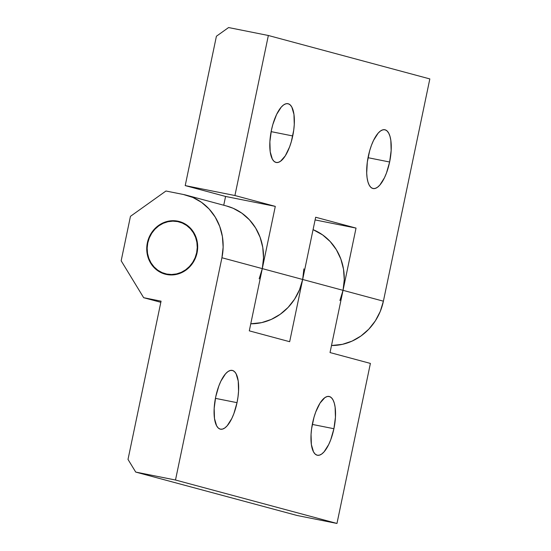 <?xml version="1.0" encoding="UTF-8"?>
<svg xmlns="http://www.w3.org/2000/svg" width="551" height="551" viewBox="0 0 551 551"><rect width="100%" height="100%" fill="white"/><g stroke="black" fill="none" stroke-linecap="round" stroke-linejoin="round"><path stroke-width="0.83" d="M312.589 422.989A29.981 11.013 -78.7 0 1 329.112 396.458A29.981 11.013 -78.7 0 1 333.906 428.726L312.307 424.415L333.906 428.726L335.435 417.279L335.118 407.141L334.264 403.057L332.983 399.847L331.337 397.643L329.374 396.52L327.177 396.527L324.828 397.657L320.041 403.084L315.744 411.983L313.987 417.321L311.597 428.768L311.053 434.436L311.377 444.574L313.505 451.868L315.158 454.072L317.114 455.195L319.311 455.195L321.66 454.058L324.071 451.848L328.699 444.54L330.745 439.732L333.906 428.726A29.981 11.013 -78.7 0 1 317.376 455.257A29.981 11.013 -78.7 0 1 312.589 422.989M215.703 396.934A29.981 11.013 -78.7 0 1 232.226 370.396A29.981 11.013 -78.7 0 1 237.02 402.664L215.42 398.352L237.02 402.664A29.981 11.013 -78.7 0 1 220.49 429.195A29.981 11.013 -78.7 0 1 215.703 396.934L214.167 408.381L214.491 418.519L216.619 425.806L218.272 428.017L220.228 429.139L222.425 429.133L224.774 428.003L227.184 425.785L231.813 418.485L233.858 413.677L237.02 402.664L238.004 396.885L238.549 391.217L238.232 381.078L236.103 373.792L234.45 371.581L232.488 370.458L230.29 370.465L227.942 371.594L225.531 373.812L220.903 381.113L218.857 385.92L215.703 396.934M177.78 221.158A27.254 25.339 105.1 0 1 179.289 221.509A27.254 25.339 105.1 0 1 196.886 253.605A27.254 25.339 105.1 0 1 166.636 274.501A27.254 25.339 105.1 0 1 165.128 274.15A27.254 25.339 105.1 0 1 147.537 242.054A27.254 25.339 105.1 0 1 177.78 221.158L182.526 222.638L186.872 225.083L190.653 228.41L193.725 232.481L195.97 237.137L197.306 242.206L197.678 247.495L197.065 252.792L195.502 257.896L193.043 262.62L189.785 266.774L185.845 270.197L181.389 272.759L176.575 274.37L171.595 274.956L166.636 274.501L161.898 273.02L157.552 270.569L153.763 267.249L150.692 263.178L148.446 258.522L147.11 253.446L146.745 248.164L147.351 242.867L148.915 237.756L151.373 233.039L154.638 228.885L158.571 225.462L163.034 222.893L167.841 221.288L172.828 220.703L177.78 221.158M303.883 268.874L302.664 279.467L289.661 341.703L249.293 330.848L262.29 268.613L221.922 257.751L175.494 480.017L336.971 523.45L175.494 480.017L135.718 472.076L128.004 459.424L161.064 301.17L143.666 297.698L160.83 302.313L143.666 297.698L121.165 260.788L130.456 216.336L165.954 191.011L183.352 194.482L165.954 191.011L130.456 216.336L121.165 260.788L143.666 297.698L161.064 301.17L128.004 459.424L135.718 472.076L297.196 515.509L135.718 472.076L175.494 480.017L221.922 257.751L262.29 268.613A54.508 50.678 -74.9 0 0 226.736 206.046L186.369 195.192A54.508 50.678 105.1 0 1 221.922 257.751L223.141 247.158L222.404 236.586L219.739 226.447L215.241 217.128L209.098 208.987L201.528 202.341L192.836 197.444L183.352 194.482A54.508 50.678 105.1 0 1 186.369 195.192M302.664 279.467L343.032 290.329L330.028 352.564L370.396 363.419L336.971 523.45L297.196 515.509L336.971 523.45L370.396 363.419L330.028 352.564L343.032 290.329L302.664 279.467L315.661 217.239L302.664 279.467A54.508 50.678 -74.9 0 1 250.76 323.802L261.677 322.624L271.299 319.415L280.218 314.284L288.09 307.43L294.613 299.131L299.53 289.688L302.664 279.467L262.29 268.613L249.293 330.848L289.661 341.703L302.664 279.467L262.29 268.613L275.293 206.377L225.579 196.452L275.293 206.377L234.926 195.522L185.212 185.597L234.926 195.522L268.358 35.491L228.582 27.55L268.358 35.491L429.835 78.924L268.358 35.491L234.926 195.522L275.293 206.377L262.29 268.613L263.509 258.013L262.772 247.44L260.106 237.302L255.609 227.983L249.465 219.849L241.896 213.203L233.211 208.306L226.544 205.998M343.032 290.329L356.036 228.093L315.103 219.925L356.036 228.093L315.661 217.239L356.036 228.093L343.032 290.329L383.4 301.183L429.835 78.924L383.4 301.183L380.273 311.405L375.355 320.847L368.833 329.147L360.96 336L352.041 341.131L342.419 344.341L331.502 345.518A54.508 50.678 -74.9 0 0 383.4 301.183L343.032 290.329L344.251 279.729L343.514 269.157L340.842 259.018L336.351 249.699L330.201 241.565L322.638 234.919L313.071 229.65A54.508 50.678 -74.9 0 1 343.032 290.329L339.905 300.543M292.739 135.952A29.981 11.013 -78.7 0 1 276.209 162.483A29.981 11.013 -78.7 0 1 271.423 130.215L269.887 141.662L270.21 151.8L272.339 159.094L273.992 161.298L275.948 162.421L278.145 162.414L280.493 161.285L285.28 155.857L289.578 146.959L291.334 141.621L293.724 130.174L294.268 124.505L293.952 114.367L291.823 107.073L290.17 104.869L288.207 103.746L286.01 103.746L283.662 104.883L281.251 107.094L276.623 114.401L272.821 124.547L271.423 130.215A29.981 11.013 -78.7 0 1 287.946 103.684A29.981 11.013 -78.7 0 1 292.739 135.952L271.14 131.634L292.739 135.952M389.626 162.008A29.981 11.013 -78.7 0 1 373.096 188.538A29.981 11.013 -78.7 0 1 368.309 156.277A29.981 11.013 -78.7 0 1 384.832 129.74A29.981 11.013 -78.7 0 1 389.626 162.008L368.027 157.696L389.626 162.008L391.155 150.561L390.838 140.422L389.984 136.338L388.703 133.135L387.057 130.924L385.094 129.802L382.897 129.809L380.548 130.938L378.138 133.156L373.509 140.457L371.464 145.264L369.707 150.609L367.317 162.056L366.697 173.055L367.097 177.863L367.951 181.947L369.225 185.15L370.871 187.361L372.834 188.483L375.031 188.476L377.38 187.347L379.791 185.129L384.419 177.828L386.465 173.021L389.626 162.008M228.582 27.55L216.412 36.235L228.582 27.55M185.212 185.597L216.412 36.235L185.212 185.597L225.579 196.452L185.212 185.597M223.74 205.241L225.579 196.452L223.74 205.241M262.29 268.613L259.163 278.827M147.351 242.881L147.764 242.95A26.799 24.919 105.1 0 1 177.691 221.598A26.799 24.919 105.1 0 1 196.652 252.709L197.065 252.799L196.652 252.709A26.799 24.919 105.1 0 1 166.733 274.054A26.799 24.919 105.1 0 1 147.764 242.95L147.351 242.881M147.764 242.95L147.165 248.157L147.53 253.357L148.839 258.343L151.05 262.923L154.073 266.925L157.793 270.19L162.07 272.6L166.733 274.054L171.602 274.501L176.499 273.923L181.231 272.346L185.618 269.825L189.489 266.457L192.692 262.372L195.116 257.73L196.652 252.709L197.251 247.495L196.886 242.302L195.577 237.316L193.367 232.736L190.343 228.734L186.624 225.462L182.353 223.059L177.691 221.598L172.814 221.151L167.917 221.729L163.186 223.307L158.798 225.834L154.927 229.202L151.725 233.28L149.307 237.922L147.764 242.95"/></g></svg>
